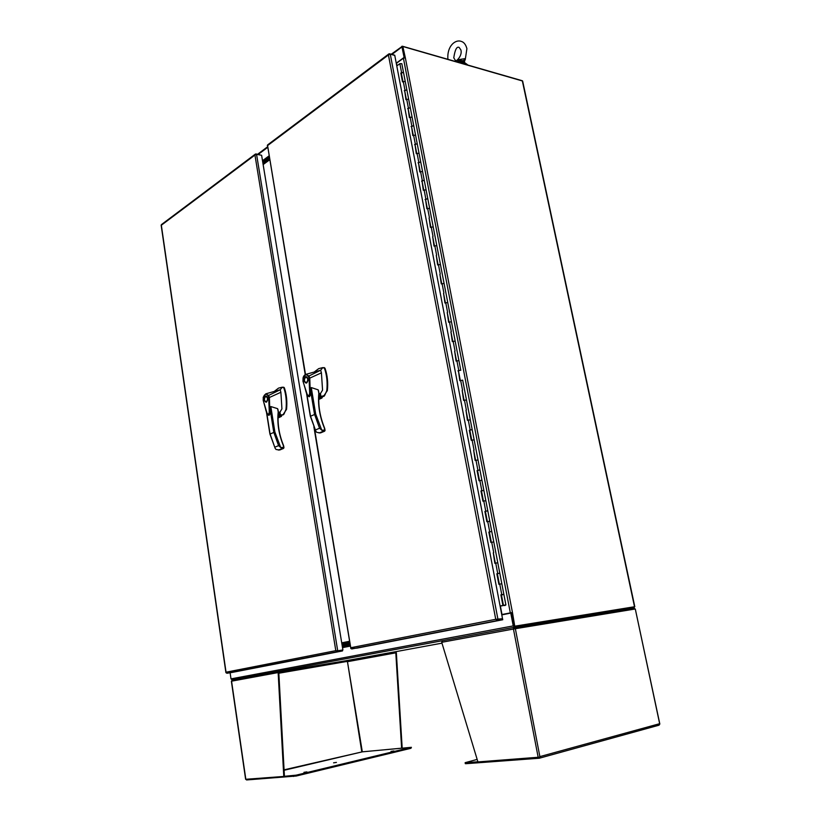 <?xml version="1.0" encoding="UTF-8"?>
<svg xmlns="http://www.w3.org/2000/svg" width="821" height="821" viewBox="0 0 821 821"><rect width="100%" height="100%" fill="white"/><g stroke="black" fill="none" stroke-linecap="round" stroke-linejoin="round"><path stroke-width="1.23" d="M461.156 63.053L465.579 63.268L467.816 64.962M464.039 63.884L467.067 64.756M313.868 426.735L350.834 648.569L356.94 648.128L502.75 619.752L502.555 618.747L497.218 619.568L502.524 618.716L394.768 55.407L390.273 54.155L388.425 54.966L389.513 53.776L394.757 55.233L394.891 56.054M502.75 619.752L497.423 620.584L495.74 619.291L502.524 618.716M267.636 144.896L267.307 145.604M314.361 427.915L350.772 647.728L495.74 619.291L388.425 54.966L267.584 145.574L305.515 374.509M267.554 145.522L305.238 374.653M403.511 72.443L401.828 63.699L399.868 63.669L396.779 65.937M401.315 73.12L401.561 72.494L403.522 72.515L401.295 72.997M497.362 573.705L496.849 573.776L498.87 584.285L501.826 583.762L505.89 604.903L503.427 605.334L505.192 605.077M495.34 563.206L497.783 562.775L501.816 583.762L499.373 584.193L497.352 573.694L499.466 573.253L497.731 573.561L495.72 563.083L497.783 562.775M488.854 532.08L491.44 531.526L488.854 532.08L490.845 542.445L493.78 541.922L497.783 562.765L495.781 552.328M484.893 511.442L487.479 510.878L484.893 511.442L486.874 521.735L489.798 521.222L493.77 541.911L491.348 542.353M481.475 490.907L480.962 490.948L482.922 501.179L485.847 500.656L489.788 521.202L487.818 510.919M477.063 470.597L479.618 470.002L477.063 470.597L479.012 480.757L481.917 480.234L483.877 490.404M480.962 490.948L483.877 490.424L481.465 490.855L483.415 501.026M473.696 450.349L475.123 460.468L478.017 459.945L479.957 470.043M469.335 430.296L471.87 429.681L469.335 430.296L471.254 440.323L474.138 439.799L476.067 449.826M466.02 410.336L467.416 420.311L470.289 419.788L472.208 429.752M462.213 390.539L463.608 400.432L466.472 399.909L468.37 409.802M458.446 370.866L459.822 380.687L462.675 380.164L464.563 389.985M454.69 351.326L456.066 361.076L458.908 360.552L460.786 370.343M450.965 331.91L452.32 341.598L455.162 341.074L457.02 350.762M447.271 312.637L448.615 322.243L451.437 321.729L453.284 331.345M443.597 293.477L444.931 303.021L447.743 302.497L449.58 312.052M439.943 274.45L441.267 283.922L444.069 283.409L445.895 292.892M436.32 255.547L437.624 264.957L440.425 264.434L442.232 273.855M432.718 236.766L434.011 246.105L436.803 245.592L438.599 254.941M429.137 218.109L430.42 227.386L433.201 226.863L434.986 236.15M425.576 199.575L426.858 208.78L429.619 208.257L431.394 217.493M422.045 181.154L423.308 190.298L426.068 189.784L427.833 198.949M425.083 199.524L427.474 198.754L425.565 199.482M418.536 162.856L419.788 171.938L422.538 171.415L424.293 180.528M421.542 181.102L423.934 180.322L422.025 181.061M415.046 144.681L416.288 153.701L419.028 153.178L420.773 162.219M418.033 162.804L420.414 162.004L418.515 162.763M411.578 126.619L412.809 135.568L415.549 135.055L417.273 144.034M414.554 144.619L416.914 143.808L415.026 144.578M408.14 108.67L409.361 117.557L412.08 117.044L413.794 125.962M411.085 126.547L413.445 125.726L411.557 126.506M404.712 90.833L405.933 99.669L408.642 99.146L410.346 108.003M407.637 108.598L409.987 107.767L408.119 108.557M400.822 73.038L402.516 81.884L405.225 81.361L406.918 90.166M404.219 90.762L406.559 89.92L404.691 90.721M401.264 73.151L402.885 81.618M404.661 90.874L406.303 99.403M408.088 108.7L409.741 117.311M411.526 126.65L413.189 135.321M414.995 144.712L416.668 153.455M418.484 162.897L420.167 171.702M421.994 181.195L423.698 190.072M425.524 199.606L427.238 208.555M429.085 218.14L430.809 227.16M432.657 236.797L434.401 245.89M436.259 255.577L438.024 264.752M439.892 274.481L441.667 283.727M443.535 293.508L445.331 302.826M447.209 312.657L449.015 322.058M450.914 331.941L452.73 341.413M454.639 351.347L456.466 360.901M458.385 370.887L460.232 380.523M462.161 390.56L464.019 400.268M465.959 410.367L467.837 420.157M469.786 430.296L471.675 440.169M473.635 450.37L475.544 460.324M477.514 470.577L479.433 480.613M481.414 490.927L483.353 501.046M485.344 511.411L487.305 521.622M489.306 532.039L491.276 542.332M493.349 552.79L495.279 563.185M497.3 573.715L499.301 584.183M501.415 595.174L503.519 594.342L501.333 594.773L503.365 605.364L500.102 606.042M503.365 605.364L500.092 606.011M500.892 594.835L502.924 605.426M496.849 573.776L497.731 573.561M493.288 552.81L494.837 563.298L495.72 563.083M457.933 370.866L460.437 370.209L458.426 370.764L460.294 380.492M487.376 521.643L489.798 521.222M483.425 501.077L485.847 500.656L483.877 490.424L485.837 500.636M479.505 480.654L481.917 480.234L479.967 470.074L481.906 480.203M475.616 460.376L478.017 459.945M476.077 449.857L478.007 459.924L476.077 449.857M471.747 440.22L474.138 439.799M472.219 429.783L474.138 439.769L472.219 429.773M467.908 420.208L470.289 419.788M468.381 409.833L470.289 419.757L468.381 409.833M464.101 400.33L466.472 399.909M464.573 390.026L466.461 399.878L464.573 390.026M460.304 380.595L462.675 380.164M456.548 360.983L458.908 360.552M457.03 350.803L458.898 360.511L457.03 350.803M452.812 341.495L455.162 341.074M453.295 331.386L455.152 341.033L453.295 331.386M449.097 322.14L451.437 321.729M449.59 312.103L451.427 321.678L449.59 312.093M445.403 302.918L447.743 302.497M445.906 292.943L447.732 302.456L445.906 292.933M441.739 283.82L444.069 283.409M442.242 273.906L444.058 283.348L442.242 273.906M438.609 255.003L440.415 264.383L438.609 255.003M438.106 264.855L440.425 264.434M434.483 246.002L436.803 245.592M434.997 236.212L436.782 245.53L434.997 236.212M430.892 227.284L433.201 226.863M431.405 217.555L433.19 226.801L431.405 217.544M427.331 208.678L429.619 208.257M429.609 208.206L427.844 199.01L429.609 208.195M423.78 190.195L426.068 189.784M424.303 180.589L426.058 189.713L424.303 180.589M420.26 171.835L422.538 171.415M420.783 162.291L422.528 171.353L420.783 162.281M416.76 153.589L419.028 153.178M417.284 144.106L419.018 153.106L417.284 144.096M413.281 135.465L415.549 135.055M415.529 134.983L413.815 126.034L415.529 134.972M409.823 117.454L412.08 117.044M412.07 116.972L410.356 108.074L412.07 116.962M406.385 99.557L408.642 99.146M408.632 99.074L406.929 90.238L408.622 99.064M402.978 81.772L405.225 81.361M403.522 72.525L405.205 81.289L403.522 72.515M503.848 594.312L505.89 604.903L505.387 605.108M503.971 605.395L500.122 606.175L503.971 605.364M501.395 594.743L503.427 605.334M504.135 605.21L505.274 605.405L503.961 605.344M504.371 605.539L505.12 605.405M633.278 607.92L514.531 627.265L232.466 679.839M395.342 651.751L441.975 643.161M514.367 626.249L634.069 606.832L634.264 607.745M232.107 679.891L230.999 678.875L230.116 672.758M230.096 672.656L230.003 671.989M514.531 627.265L513.238 625.9L230.999 678.875M513.915 625.797L511.452 612.989L510.765 613.092L513.238 625.9M510.765 613.092L501.785 614.878M350.126 645.655L342.429 647.174M349.972 644.772L342.285 646.301L349.972 644.762M391.227 54.248L402.423 46.222L521.858 80.612M401.838 46.315L404.189 57.87M634.079 606.842L634.797 606.698L522.638 81.033L402.844 46.499L402.239 46.951L404.332 57.829L402.321 47.372M403.675 57.727L396.256 63.186M262.504 160.711L269.021 155.908M634.797 606.698L514.018 626.31M511.781 612.918L501.734 614.58L512.458 612.466L514.746 626.166M511.452 612.989L512.181 612.846M402.844 46.499L405.348 57.829L403.419 58.219L396.297 63.402M405.348 57.829L512.458 612.466L511.729 612.62M619.311 611.142L619.137 610.311L614.908 611.06M615.545 611.902L619.332 611.224L615.545 611.902M524.198 626.741L523.429 625.92L519.488 626.628L519.652 627.48M520.278 627.542L524.219 626.834L520.278 627.542M514.849 628.783L515.178 627.767L514.593 627.265L514.716 628.496M514.131 628.907L514.767 628.291M515.434 628.178L633.473 608.823L515.516 628.383M514.726 628.517L514.141 628.609M659.848 724.101L635.29 608.987L659.745 724.081M477.155 759.404L465.138 762.678L477.873 761.785M539.387 758.183L659.119 725.159L659.479 723.742L540.269 756.5L539.284 758.235L465.948 763.694L465.774 762.699M515.178 627.767L539.961 757.126L477.914 761.919L441.719 642.299L442.56 640.678L513.72 627.418L513.905 628.311M635.002 609.028L513.443 629.03L513.484 628.065L514.049 628.496M514.593 627.265L514.018 628.465M633.381 608.843L609.962 613.143L634.181 609.161M634.069 608.915L634.387 608.279L634.736 609.069M465.312 763.643L465.948 763.694M601.926 614.467L633.36 608.854L633.196 607.93L634.387 608.279M513.484 628.065L514.562 627.265M633.165 607.94L619.147 610.393M614.919 611.132L614.96 611.861M568.604 619.67L556.32 621.959M614.806 611.152L579.01 617.751M340.818 662.362L338.149 662.834L340.818 662.362M306.921 771.904L303.955 772.335L306.921 771.904M393.906 750.979L391.032 751.389L393.906 750.979M336.436 762.411L333.583 762.832L336.436 762.411M278.873 672.091L280.956 671.752L278.853 672.132M387.348 653.937L384.382 654.45L387.348 653.937M278.842 673.23L346.873 661.459M395.701 652.613L396.348 652.746L396.061 652.079L395.404 652.51L395.27 651.761L345.805 660.741L345.928 661.469L347.468 661.685L361.743 751.554L362.318 751.841L284.076 769.831M278.812 672.738L346.801 661.428M245.89 779.293L246.587 779.95L296.248 776.019L296.114 775.168L284.425 776.297L278.801 672.461L286.457 670.778L278.832 672.194L278.237 671.783L278.883 671.178L279.007 671.999M278.853 671.188L232.61 679.798L231.368 681.225L245.623 779.293L283.779 776.45L278.145 672.563L278.801 672.461M296.114 775.168L411.393 747.315L362.318 751.841L284.107 770.272M395.804 652.839L401.623 748.177L362.318 751.841L347.468 661.685L395.804 652.839M345.815 660.792L345.323 661.572M345.2 660.843L286.447 670.685M284.425 776.297L283.779 776.45M296.248 776.019L410.962 748.29L411.393 747.326M396.348 652.746L402.177 748.044L401.623 748.177M395.404 652.51L345.928 661.469M245.828 779.293L231.563 681.184L278.145 672.563L278.237 671.783M395.27 651.761L396.061 652.079M286.457 670.778L286.334 669.967L278.883 671.178L442.519 640.688M161.45 224.585L161.296 225.149M225.908 672.645L226.955 673.271L231.953 672.461L342.49 650.94L337.298 651.771L335.81 650.663L337.708 650.786L256.562 154.338L254.951 155.046L255.988 153.938L261.078 155.169M337.298 651.771L226.955 673.271L337.308 651.771M226.042 672.204L335.81 650.663L254.951 155.046L161.337 225.231L226.042 672.204M256.562 154.338L261.612 155.272L342.891 649.965L337.708 650.786M342.891 649.965L337.144 650.899M342.49 650.94L342.347 650.068L337.164 650.899M269.657 159.797L263.141 164.58M262.905 163.163L269.421 158.371L262.905 163.163M269.586 159.356L263.059 164.138M341.721 642.853L349.397 641.293M349.592 642.453L341.905 644.003L349.592 642.453M320.231 397.066L320.518 395.712L318.989 393.916M320.005 397.056L320.334 395.743L318.979 394.101M320.97 396.564L324.716 395.394L326.789 390.622C327.63 382.617 326.85 375.135 324.428 368.188L322.786 367.603L318.681 368.639L314.669 371.667M318.876 395.373L319.184 397.046M306.582 382.976L306.038 383.099C303.678 381.519 303.524 379.415 305.566 376.808L306.12 376.675C308.48 378.276 308.634 380.369 306.582 382.976M306.633 376.777L306.038 377.137M305.864 382.637L306.438 383.038M307.198 377.178L306.12 377.137C308.132 378.481 308.255 380.277 306.51 382.535L306.048 382.648C304.027 381.313 303.893 379.507 305.638 377.25L306.12 377.137M320.457 393.546L322.561 390.129L321.422 372.837L309.784 378.122L310.287 394.88L309.291 396.789L307.916 396.009M307.249 394.542L305.535 389.996M309.291 396.789L309.332 396.779C310.482 395.353 310.902 393.269 310.584 390.539L311.272 387.563L318.179 389.842L318.866 393.536M319 393.823L320.344 393.454L320.96 397.077M320.99 397.077L320.344 393.454M321.422 372.837L320.662 370.24L308.973 375.977L309.763 378.122L309.045 378.245L309.63 392.069C309.691 398.565 306.449 394.603 305.72 390.519L303.103 381.344M322.786 367.603L320.662 370.24L305.853 374.376L308.973 375.977L308.398 376.326C306.295 373.894 304.55 374.499 303.154 378.142L305.853 374.376C304.314 375.043 303.38 376.264 303.052 378.04L302.959 381.262L307.68 395.917L309.281 396.789M303.021 378.943L303.123 378.132M324.634 429.065L324.346 427.998C319.646 416.38 317.799 404.886 318.794 393.526L318.897 393.854C317.901 405.102 319.738 416.473 324.398 427.977L324.449 428.121M310.523 416.237L315.675 414.01L321.77 430.194L323.443 431.189L325.065 430.481M306.479 393.013L310.307 416.175L315.828 431.179L310.471 416.062L306.797 393.844M303.062 381.16L303.154 378.142M309.045 378.245L308.398 376.326M323.648 396.133L327.353 390.632C328.205 382.637 327.415 375.156 325.003 368.219L323.71 367.634M324.223 396.153L322.992 396.43M322.181 396.707L323.566 396.451M320.18 432.903L316.69 432.339L315.828 431.179M320.703 432.811L318.907 432.934M318.774 397.231L322.14 397.107M322.284 397.302L318.764 399.396M324.777 428.778L325.054 430.43M310.584 390.539L314.525 414.277L319.554 428.234L321.77 430.194M321.781 430.173L324.716 430.173L324.398 427.987M306.048 382.648L307.023 382.668M342.1 645.142L349.787 643.602L342.1 645.142M279.663 415.559L279.992 414.225L278.391 412.501M279.448 415.559L279.817 414.256L278.37 412.665M280.402 414.851L282.496 414.862L284.087 413.897L285.995 409.351C286.765 401.695 286.047 394.501 283.82 387.799L282.198 387.204L278.524 388.117L274.758 391.032M278.278 413.651L278.73 415.559M266.435 402.095L265.973 402.218C263.767 400.689 263.613 398.678 265.501 396.174L265.973 396.05C268.18 397.59 268.323 399.601 266.435 402.095M266.476 396.153L265.973 396.492C267.851 397.785 267.985 399.519 266.373 401.674L265.973 401.777C264.095 400.494 263.962 398.76 265.563 396.594L266.958 396.512M279.971 412.142L281.931 408.889L280.885 392.274L269.401 397.497L269.873 413.579L268.97 415.375L267.697 414.615M280.885 392.274L280.187 389.77L268.652 395.424L269.391 397.497L268.693 397.621L269.237 410.88C269.288 417.109 266.312 413.25 265.645 409.32L263.202 400.289L267.43 414.482L269.011 415.364C270.058 414.01 270.437 412.029 270.15 409.412L270.827 406.549L277.611 408.663L278.278 412.214M278.391 412.46L279.848 412.05L280.413 415.57M280.464 415.57L279.848 412.05M263.243 397.59L263.233 400.463M282.311 387.204L280.187 389.77L265.768 393.844L268.652 395.424L268.108 395.763C266.168 393.392 264.567 393.936 263.284 397.405L263.202 400.289M283.573 446.367L283.276 445.362C278.76 434.217 277.067 423.174 278.186 412.204L278.309 412.511C277.2 423.359 278.873 434.299 283.348 445.331L283.419 445.536M270.088 434.032L274.871 431.979L280.71 447.507L282.383 448.43L283.963 447.743M266.415 411.926L269.904 433.981L275.158 448.317L270.047 433.878L266.702 412.676M263.192 397.302L265.768 393.844L263.192 397.302M268.693 397.621L268.108 395.763M283.101 414.584L286.55 409.361C287.329 401.705 286.601 394.521 284.384 387.81L282.876 387.225M283.666 414.595L282.496 414.862M281.88 415.098L283.06 414.862M279.479 449.99L276.03 449.477L275.158 448.317M279.951 449.898L278.216 450.031M278.134 415.744L281.644 415.775L278.145 415.559M281.644 415.775L278.381 417.725M283.707 446.121L283.953 447.702M270.15 409.412L273.773 432.236L278.576 445.629L280.71 447.507L283.604 447.445L283.348 445.331M266.866 401.787L265.973 401.777M262.587 161.214L269.103 156.411M269.267 157.396L262.741 162.189L269.267 157.396M455.983 61.575L457.143 60.19L459.072 61.052L459.904 59.43L457.143 60.19L455.737 61.503M459.904 59.43L464.696 58.691L465.158 59.892L464.553 60.908M459.688 60.415L463.649 60.682L465.086 63.145L463.485 61.924L459.288 61.955L459.247 61.38L463.649 60.682L463.485 61.924M459.247 61.38L456.794 61.811M464.696 58.691L463.649 60.682L464.604 61.77M351.737 648.959L497.434 620.573L351.716 648.959M497.967 619.424L390.273 54.155M401.561 72.494L399.868 63.669M501.775 594.65L499.753 584.09M493.719 552.625L491.717 542.219M489.727 531.834L487.736 521.499M485.765 511.185L483.785 500.913M481.824 490.681L479.864 480.48M477.914 470.31L475.975 460.181M474.035 450.082L472.106 440.015M470.176 429.988L468.257 419.993M466.349 410.028L464.44 400.104M462.541 390.211L460.653 380.349M458.765 370.517L456.887 360.727M455.008 350.957L453.141 341.228M451.283 331.53L449.426 321.863M447.578 312.226L445.731 302.631M443.894 293.056L442.067 283.522M440.241 274.009L438.424 264.536M436.608 255.095L434.802 245.674M433.006 236.294L431.21 226.945M429.414 217.616L427.638 208.329M425.853 199.072L424.088 189.836M422.322 180.63L420.557 171.466M418.802 162.322L417.058 153.209M415.313 144.127L413.579 135.075M411.844 126.044L410.11 117.054M408.396 108.085L406.682 99.146M404.969 90.228L403.265 81.351M350.198 646.117L342.511 647.636M258.307 154.369L267.605 147.411M391.925 54.443L401.643 47.177M522.31 80.735L634.52 606.74M403.419 58.219L510.323 612.846M501.99 614.508L500.389 606.134M397.005 65.772L396.533 63.289M441.719 642.299L513.443 629.03L538.186 757.403M293.466 775.619L293.6 776.461M410.828 747.51L410.962 748.29M285.965 670.849L285.841 670.039M387.255 653.116L387.379 653.875M385.09 653.495L385.223 654.255M318.179 389.842L318.979 393.649M311.272 387.563L315.675 414.01M323.874 367.644L324.439 367.664M324.428 368.188L325.003 368.219M326.789 390.622L327.353 390.632M315.48 429.958L319.554 428.234M319.359 432.903L323.443 431.189M320.601 432.872L324.685 431.169L320.601 432.872M318.743 398.144L321.391 398.195M322.099 397.867L318.753 397.795M277.611 408.663L278.36 412.316M270.827 406.549L274.871 431.979M283.307 387.255L283.871 387.276M283.82 387.799L284.384 387.81M285.995 409.351L286.55 409.361M274.83 447.209L278.576 445.629M278.627 450L282.383 448.43M279.848 449.959L283.604 448.389L279.848 449.959M278.093 416.616L280.772 416.637M281.449 416.319L278.103 416.298M458.251 62.222L459.288 61.955M267.574 144.937L388.928 53.868M499.804 573.253L501.826 583.762M491.779 531.556L493.78 541.911M493.339 552.759L495.34 563.175M489.357 531.977L491.338 542.312M485.396 511.35L487.366 521.602M477.555 470.495L479.495 480.603M473.676 450.277L475.605 460.304M469.828 430.204L471.736 440.148M466 410.254L467.898 420.126M462.202 390.447L464.081 400.248M454.67 351.224L456.527 360.881M450.945 331.807L452.792 341.392M447.25 312.514L449.077 322.027M443.576 293.354L445.382 302.795M439.923 274.317L441.719 283.697M436.29 255.413L438.075 264.721M432.688 236.622L434.463 245.869M429.106 217.965L430.871 227.13M425.545 199.421L427.3 208.524M422.015 181L423.749 190.041M418.505 162.691L420.229 171.671M415.016 144.506L416.719 153.414M411.547 126.444L413.24 135.291M408.109 108.485L409.792 117.27M404.681 90.649L406.354 99.372M401.284 72.925L402.937 81.577M257.63 154.245L267.513 146.846M615.073 611.84L614.898 611.05M465.138 762.678L465.312 763.663M659.119 725.159L539.284 758.235M161.398 224.626L255.403 154.071M225.898 672.553L161.152 225.18M318.486 390.529L319 393.587M321.883 396.697L322.448 396.707M321.052 397.087L320.447 393.454M318.733 399.478L321.781 398.093M324.757 428.675L324.521 427.926C319.851 416.401 318.014 405.01 319.01 393.752L319.01 393.752M277.929 409.361L278.401 412.255M281.552 415.087L282.106 415.098M280.515 415.57L279.951 412.05M278.206 417.868L281.141 416.534M283.686 446.029L283.45 445.29C278.976 434.237 277.293 423.277 278.401 412.419L278.401 412.275M278.145 415.549L281.511 415.58M455.614 60.467C455.614 62.293 462.623 55.92 460.909 49.968L459.134 47.423C456.784 46.233 455.008 49.671 453.787 57.727M460.889 41.276C455.388 39.418 446.901 45.894 447.897 59.133L447.917 59.266M453.818 57.901L455.327 60.385M466.903 48.675L465.24 59.728M461.34 41.419C463.927 42.189 465.764 44.55 466.862 48.49"/></g></svg>
